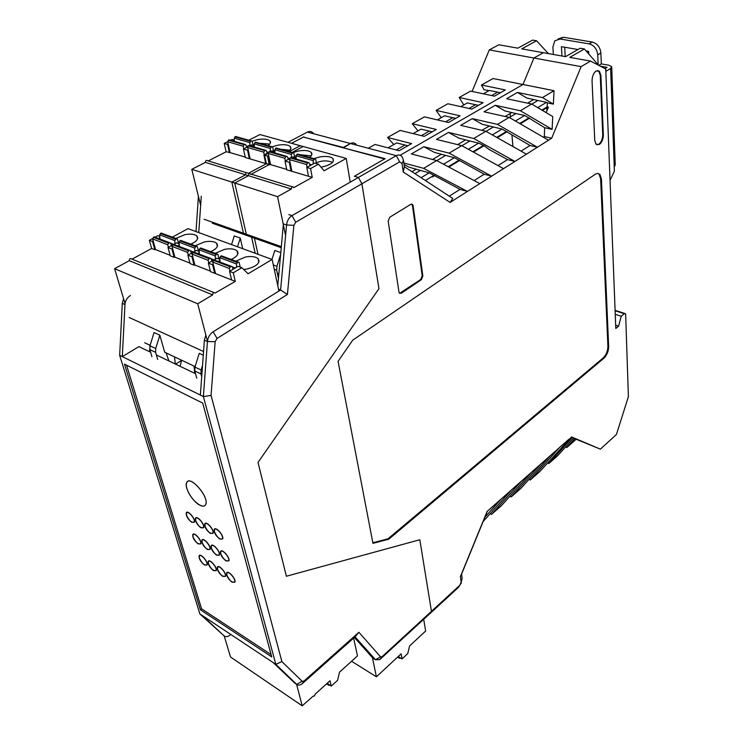 <?xml version="1.0" encoding="UTF-8"?>
<svg xmlns="http://www.w3.org/2000/svg" width="743" height="743" viewBox="0 0 743 743"><rect width="100%" height="100%" fill="white"/><g stroke="black" fill="none" stroke-linecap="round" stroke-linejoin="round"><path stroke-width="1.11" d="M557.993 39.008L563.343 37.234L592.264 42.045C597.261 43.456 600.13 47.106 600.873 52.985L601.319 63.889L598.821 65.384M605.824 71.337L610.635 68.43L611.703 66.684L608.926 65.245L601.319 63.889M564.699 47.236L565.237 56.589M611.73 67.279L615.232 164.946L614.229 166.878L614.387 171.196L610.049 180.261M600.242 66.118L607.05 67.344L604.997 68.579M553.368 54.48L552.894 47.05L554.798 40.791L560.166 39.008L589.115 43.856C594.112 45.277 596.991 48.936 597.744 54.824L598.161 64.78M577.998 49.53L561.402 46.67L561.959 56.004M588.772 53.998L588.651 51.36L586.088 50.923M449.255 196.143L460.056 189.372L467.477 191.425L423.612 168.336L436.67 160.553L411.371 153.94L423.854 146.705L434.46 152.417L454.363 157.711L443.525 164.222M404.081 164.556L409.244 167.259L429.194 172.831L421.105 177.688M441.333 154.293L432.575 159.485M416.136 169.228L411.966 171.698M303.989 137.251L343.35 147.43L350.473 143.52C352.823 142.359 354.81 142.767 356.436 144.746C354.81 142.767 352.823 142.359 350.473 143.52L343.424 147.885L385.106 158.677L354.365 176.267L358.423 177.438L396.298 155.668C398.638 154.451 400.598 154.85 402.177 156.875L403.505 160.451L404.387 166.729L452.775 198.455L450.1 202.402L503.55 168.633L461.719 145.647L436.466 139.396L448.503 132.421L473.728 138.495L485.876 131.27L460.679 125.363L472.288 118.629L497.457 124.378L537.421 147.235L551.668 138.226L581.128 66.619L590.527 61.084L605.731 68.96L615.798 328.471L618.575 326.177L621.222 316.267L615.25 314.326M448.205 166.72L458.979 160.2L484.222 174.224L491.625 176.165L449.134 153.142L461.719 145.647M621.222 316.267L624.352 313.704L625.411 313.667L625.662 314.558L628.392 396.641L616.439 434.479L600.39 449.144L571.534 436.93L539.762 471.582L530.288 479.987L559.563 447.49L568.887 439.252M458.979 160.2L454.363 157.711M542.483 97.574L553.368 104.131L554.027 90.702L542.483 97.574L517.462 92.438L526.871 98.048L546.486 102.348L537.737 107.614M541.87 110.066L547.164 106.871L547.359 102.878L546.486 102.348M515.419 121.016L524.651 115.471L515.921 113.568L509.326 117.487M355.061 636.853L358.906 632.293L380.546 656.831L381.948 656.803L431.46 611.331L419.814 539.743L286.371 576.252L258.007 462.443L378.958 288.665L258.007 462.443L286.371 576.252L419.814 539.743L431.46 611.331L459.88 585.196L458.282 587.527L429.928 613.616L431.46 611.331L429.928 613.616L379.719 659.645L375.484 659.728L355.061 636.853L302.104 683.839C299.856 685.352 298.054 685.529 296.689 684.377L275.839 664.363L203.378 396.558L211.058 395.443L215.145 341.678L217.04 338.427L287.42 294.451L293.884 225.333L295.695 222.222L361.897 183.79L378.958 288.665L361.897 183.79L358.423 177.438L354.365 176.267L384.577 158.983L303.367 137.083L291.572 143.306L303.906 136.805M460.911 583.645L462.118 578.156L461.561 574.181L460.4 576.642L461.171 582.066L459.88 585.196M460.4 576.642L487.12 511.444L559.563 447.49M503.55 168.633L537.421 147.235L530.065 145.489L521.057 151.135M450.1 202.402L403.245 172.023L402.037 163.46L403.505 160.451M287.42 294.451L280.603 290.011L286.557 224.962C287.114 220.717 288.925 217.606 291.999 215.619L358.423 177.438L361.897 183.79L399.632 161.881L402.037 163.46M592.05 80.978L594.753 140.399L595.96 144.179L599.369 144.467C601.932 142.34 603.26 139.108 603.344 134.762L600.911 75.61L599.499 71.319L596.183 70.938C593.499 73.009 592.125 76.362 592.05 80.978M603.873 358.247C606.947 355.2 608.545 351.309 608.656 346.563L601.449 179.174L599.963 174.466L597.901 173.36L595.412 174.159L352.702 340.192L338.074 361.339L372.949 543.356L388.812 539.177L603.873 358.247L603.13 357.987L388.05 538.768L372.837 542.771M410.786 204.297L389.778 217.225L388.171 221.117L398.991 292.092L399.297 292.965L401.285 293.253L421.327 279.73L422.851 276.043L413.099 205.718L412.699 204.641L410.786 204.297M618.575 326.177L615.668 325.211M472.288 118.629L482.272 124.285L502.045 129.059L530.065 145.489M472.121 91.445L489.293 49.892L498.841 44.784L517.852 48.165L532.62 40.103L536.548 40.772L521.79 48.862L565.581 56.654L580.227 48.249L584.388 48.964L569.76 57.387L590.527 61.084M436.67 160.553L479.839 183.614M498.005 165.587L507.543 159.606L514.927 161.445L473.728 138.495M448.503 132.421L458.793 138.105L469.845 140.994L461.886 145.73M425.405 180.503L433.958 175.329L460.056 189.372M484.222 174.224L474.118 180.558M507.543 159.606L489.061 149.436L484.362 145.925L478.631 143.13L469.845 140.994M548.529 140.213L509.178 117.403L484.046 111.812L495.265 105.302L520.36 110.744L552.114 129.384L544.638 127.712L544.331 136.545L543.309 137.186M544.638 127.712L528.858 117.942L519.682 123.487M547.517 462.973L548.826 463.53L572.435 437.348L571.488 436.968M572.435 437.348L573.726 437.952L558.03 455.357L548.826 463.53M574.961 438.537L576.28 439.15L566.835 447.537L574.961 438.537L573.68 438.008M576.15 439.262L600.39 449.144M461.561 574.181L487.362 511.23M521.4 481.185L491.541 514.397L490.139 513.729M501.423 498.813L484.91 517.202M528.951 479.393L530.288 479.987M509.837 496.305L511.203 496.937L520.954 488.281L550.377 455.608M491.541 514.397L501.59 505.481L531.301 472.446M566.835 447.537L565.562 447.007M511.203 496.937L540.765 464.087M483.145 521.512L511.63 489.804M461.357 582.884L458.282 587.527M431.627 176.741L432.407 176.955L434.739 175.543M448.8 167.036L459.759 160.404M473.467 152.101L483.879 145.804M497.262 137.706L507.163 131.715M520.23 123.802L529.629 118.109M542.399 110.382L547.935 107.029M431.869 176.593L432.407 176.955M546.997 110.568L546.811 107.716L546.997 110.568M533.632 99.59L527.623 103.156M511.741 112.564L505.11 116.493M488.745 125.901L489.321 126.05M488.783 126.366L481.798 130.313M465.638 139.888L457.632 144.634M449.134 153.142L423.854 146.705M551.668 138.226L544.331 136.545M524.651 115.471L528.858 117.942M537.793 100.546L531.821 104.094M488.281 125.79L488.55 126.31M517.462 92.438L506.624 98.726L531.672 104.011L552.746 116.54L552.114 129.384M515.921 113.568L504.952 110.939L495.265 105.302M547.164 106.871L548.418 107.131L546.151 112.62M553.368 104.131L547.359 102.878M554.027 90.702L522.988 84.498L400.18 155.241L522.988 84.498L533.911 58.019L522.988 84.498L493.101 78.526L481.455 85.036L505.342 89.94L494.476 96.163L470.56 91.12L459.155 97.482L463.79 104.939M423.612 168.336L403.867 163.023M509.178 117.403L497.457 124.378M520.36 110.744L531.672 104.011M581.128 66.619L489.293 49.892M543.393 52.707L533.911 58.019L543.393 52.707M584.388 48.964L598.579 65.254M433.958 175.329L429.194 172.831M420.38 170.444L414.966 173.667M445.559 155.454L436.838 160.646M493.287 127.034L486.033 131.362M502.045 129.059L492.312 134.901M526.434 154.172L485.876 131.27M478.631 143.13L468.359 149.297M472.892 151.786L483.099 145.609M496.705 137.381L506.382 131.53M399.65 293.346L420.696 279.517L422.219 275.829L412.449 205.532L411.631 204.037M596.926 144.876L598.747 144.328C601.319 142.201 602.647 138.969 602.731 134.632L600.27 75.498L598.867 71.198L597.79 70.474M608.656 346.563L607.904 346.303C607.802 351.049 606.204 354.94 603.13 357.987M607.904 346.303L600.632 178.979L599.146 174.271L597.948 173.36M388.812 539.177L388.05 538.768M404.387 166.729L403.245 172.023M500.494 92.717L489.349 90.47L483.414 93.832M510.097 113.54L510.385 116.855M511.955 135.245L512.93 146.547M536.548 40.772L548.408 53.598M459.155 97.482L483.108 102.673L471.87 109.1L447.89 103.769L436.104 110.363L441.249 117.691M481.455 85.036L484.009 89.689L488.922 90.711M393.818 144.541L387.549 137.474L411.613 143.594L399.13 150.745L375.057 144.448L368.704 147.996M455.765 118.323L452.812 117.7L445.586 121.824M491.606 95.559L497.541 92.169M468.991 108.469L475.548 104.726L478.511 105.302M421.355 135.653L429.287 131.13L432.25 131.79M396.242 149.984L404.935 145.024L396.688 142.916L387.995 147.829M387.549 137.474L400.189 130.415L424.244 136.368L436.29 129.477L412.244 123.682L417.938 130.889M429.287 131.13L421.049 129.124L413.117 133.619M460.781 106.639L467.347 102.924L475.548 104.726M404.935 145.024L407.888 145.73M412.244 123.682L424.448 116.865L448.475 122.502L460.103 115.843L436.104 110.363M437.358 119.892L444.593 115.806L452.812 117.7M313.435 133.35C311.772 131.409 309.766 130.991 307.416 132.096L287.968 142.312M149.882 345.216L149.826 346.331M149.714 348.969L149.594 351.727M193.96 366.039L194.787 373.32M180.075 366.29L181.608 360.206M174.503 356.854L175.329 364.024M181.543 360.429L175.599 364.154M211.058 395.443L281.885 661.576L275.839 664.363L202.3 615.538L224.033 635.813L199.886 613.932L119.66 355.303L122.298 303.348L123.579 298.714M354.383 637.457L372.438 657.639M294.795 683.105L273.136 662.561M150.625 352.219L138.922 346.628L122.298 356.612L203.378 396.558L207.446 341.539C207.938 337.294 209.842 334.034 213.157 331.768L280.603 290.011L278.532 289.213M130.443 295.463C127.183 297.516 125.363 300.553 124.982 304.556L122.298 303.348M202.3 615.538L199.886 613.932M195.511 373.673L156.364 354.968M198.418 196.328L196.013 231.575M198.762 232.587L201.279 196.198M230.46 634.866C227.869 636.835 225.733 637.15 224.033 635.813M271.743 656.905L202.728 403.115L124.471 364.126L200.387 609.78L271.743 656.905M119.66 355.303L122.298 356.612L124.982 304.556M271.13 654.639L201.604 608.823L200.387 609.78M278.857 273.851L277.343 273.285M358.906 632.293L303.933 681.08L302.132 681.257L296.689 684.377L294.024 682.594M281.885 661.576L302.132 681.257M277.78 285.721L283.334 224.609M200.369 395.072L204.381 340.164L205.867 335.084M217.597 569.444L217.55 567.411C218.795 564.336 226.856 573.522 225.231 576.169C222.742 577.051 220.197 574.813 217.597 569.444M199.393 558.142L199.328 556.08C200.554 553.089 208.43 562.21 206.833 564.773C204.436 565.618 201.957 563.408 199.393 558.142M208.43 563.751L208.374 561.708C209.61 558.671 217.578 567.819 215.972 570.429C213.529 571.293 211.012 569.073 208.43 563.751M226.894 575.212L226.856 573.197C228.11 570.076 236.265 579.299 234.63 581.983C232.095 582.893 229.522 580.636 226.894 575.212M211.402 548.148L211.365 546.021C212.656 542.873 220.782 552.198 219.111 554.91C216.594 555.848 214.03 553.6 211.402 548.148M193.05 537.013L192.994 534.849C194.257 531.784 202.198 541.043 200.554 543.672C198.14 544.563 195.632 542.344 193.05 537.013M202.161 542.539L202.115 540.393C203.387 537.291 211.421 546.579 209.767 549.253C207.297 550.164 204.762 547.935 202.161 542.539M220.782 553.841L220.745 551.724C222.046 548.529 230.274 557.891 228.584 560.649C226.03 561.615 223.429 559.34 220.782 553.841M188.193 491.847C186.289 487.714 185.796 484.612 186.734 482.56C190.078 474.563 209.888 497.782 205.56 504.683C203.48 509.605 192.502 501.423 188.193 491.847M205.049 526.295L205.012 524.056C206.35 520.824 214.541 530.298 212.814 533.093C210.278 534.078 207.696 531.812 205.049 526.295M186.549 515.326L186.493 513.051C187.803 509.912 195.808 519.32 194.109 522.023C191.666 522.961 189.149 520.732 186.549 515.326M195.734 520.769L195.688 518.512C197.006 515.336 205.105 524.772 203.396 527.511C200.907 528.477 198.353 526.23 195.734 520.769M214.504 531.904L214.476 529.685C215.823 526.406 224.117 535.907 222.38 538.749C219.789 539.762 217.17 537.477 214.504 531.904M201.604 608.823L126.533 365.157M225.983 560.881L228.816 560.909C230.599 557.993 221.897 548.093 220.522 551.473C220.234 554.584 222.055 557.724 225.983 560.881M216.575 555.132L219.334 555.17C221.098 552.29 212.507 542.427 211.142 545.761C210.854 548.863 212.665 551.993 216.575 555.132M207.297 549.476L209.99 549.504C211.736 546.681 203.248 536.855 201.892 540.133C201.613 543.226 203.415 546.337 207.297 549.476M222.696 576.336L225.454 576.419C227.172 573.615 218.646 563.9 217.327 567.15C217.067 570.16 218.86 573.215 222.696 576.336M204.418 564.94L207.056 565.024C208.737 562.312 200.406 552.662 199.115 555.829C198.864 558.81 200.638 561.847 204.418 564.94M191.713 522.292L194.332 522.273C196.124 519.422 187.663 509.475 186.27 512.791C185.982 515.976 187.793 519.143 191.713 522.292M200.935 527.79L203.619 527.771C205.43 524.874 196.867 514.89 195.465 518.252C195.168 521.447 196.988 524.632 200.935 527.79M213.492 570.596L216.185 570.68C217.885 567.921 209.461 558.244 208.161 561.448C207.901 564.439 209.684 567.494 213.492 570.596M232.03 582.159L234.853 582.243C236.59 579.391 227.952 569.649 226.634 572.937C226.364 575.955 228.166 579.029 232.03 582.159M198.149 543.895L200.777 543.922C202.514 541.145 194.118 531.356 192.781 534.588C192.511 537.672 194.294 540.774 198.149 543.895M210.288 533.372L213.046 533.353C214.866 530.4 206.201 520.379 204.789 523.796C204.483 527.01 206.313 530.196 210.288 533.372M219.779 539.028L222.603 539.009C224.451 536.009 215.674 525.951 214.244 529.415C213.938 532.638 215.776 535.842 219.779 539.028M199.365 504.934C202.44 506.633 204.511 506.568 205.597 504.729C209.944 497.801 190.05 474.489 186.697 482.513C183.995 486.776 192.066 501.014 199.365 504.934M327.83 682.706L328.146 684.062L331.257 686.086L337.591 680.337L339.505 672.155L357.467 655.92L353.631 638.126M331.257 686.086L329.985 680.755L315.097 694.203C314.837 695.801 314.215 696.414 313.258 696.024L302.206 705.85L230.516 657.007L224.228 635.98M302.206 705.85L296.606 684.322M329.725 685.092L328.731 685.269L328.48 684.275M398.815 655.967L399.019 657.053L402.074 658.902L407.731 653.626L409.616 645.927L425.655 631.002L423.696 619.346M402.074 658.902L401.127 653.821L376.395 676.817L372.085 655.92M351.56 661.261L376.395 676.817M400.496 657.945L399.483 658.27L399.26 657.202M235.893 261.127L245.264 257.059C251.19 256.01 255.462 256.549 258.1 258.666C260.514 262.818 256.929 266.245 247.326 268.966L243.658 269.468M215.238 253.335L224.544 249.351C230.321 248.329 234.472 248.821 237.017 250.837C239.237 253.651 237.323 256.502 231.277 259.391M195.223 245.775L204.464 241.884C210.093 240.89 214.133 241.345 216.594 243.258C218.767 245.998 216.826 248.794 210.771 251.645M175.812 238.438L184.988 234.639C190.487 233.664 194.415 234.091 196.793 235.912C198.929 238.587 196.96 241.326 190.886 244.131M278.931 291.042L272.114 259.456L187.97 228.63L172.376 237.147M272.114 259.456L248.088 273.768L241.856 267.712L233.256 272.792L235.299 281.393L215.089 293.058C213.705 292.129 212.888 292.742 212.656 294.887L197.722 303.785L207.473 341.251M213.863 292.556L131.687 259.001C130.276 258.081 129.486 258.638 129.301 260.663L114.608 268.687L125.065 303.683M152.566 238.54L149.343 240.286L151.609 248.478L132.068 259.149M159.773 236.441L157.832 235.698L155.203 237.119M174.828 256.976L174.159 257.347L170.258 255.815L168.011 247.521L172.209 245.209M194.777 264.805L194.099 265.186L190.069 263.607L187.877 255.211L192.409 252.666M210.39 271.121L194.824 265L192.028 254.087L193.496 251.97L209.758 258.044M189.929 263.078L174.874 257.162L172.014 246.379L173.472 244.298L189.224 250.177M170.11 255.295L155.547 249.564L152.612 238.912L154.061 236.868L169.33 242.562M235.299 281.393L210.52 271.65L208.384 263.152L216.965 258.23L219.9 259.353M155.491 249.388L154.832 249.75L151.609 248.478M195.103 366.587L164.686 352.21L159.838 335.195L154.061 332.53L149.965 345.829L149.863 349.609L151.934 356.677M203.285 355.2L199.226 353.334L194.945 367.107L194.787 370.989L196.746 378.233M144.699 342.764L150.123 345.328M129.189 317.493L203.554 351.523M197.722 303.785L114.608 268.687M212.656 294.887L129.301 260.663M233.256 272.792L229.568 271.362L231.649 279.953M241.856 267.712L238.169 266.31L229.568 271.362M154.832 249.75L152.594 241.549L149.343 240.286M152.594 241.549L153.244 241.196M158.417 238.382L159.847 237.611M179.184 243.843L176.528 242.831L174.066 244.187M174.159 257.347L171.967 249.054L168.011 247.521M179.258 245.014L177.818 245.812M172.627 248.682L171.967 249.054M199.217 251.468L196.421 250.41L193.858 251.849M194.099 265.186L191.954 256.79L187.877 255.211M199.282 252.657L197.833 253.474M192.623 256.419L191.954 256.79M216.9 253.957L200.629 247.958L199.133 249.815L199.356 254.06M208.755 262.948L208.096 260.282L192.028 254.087M219.055 259.028L217.875 254.329L216.724 254.041L215.219 255.917L215.368 259.149M212.043 261.053L210.743 258.425L190.31 250.762M208.096 260.282L209.572 258.127M196.347 246.193L180.577 240.388L179.091 242.199L179.342 246.397M188.248 255.007L187.57 252.379L172.014 246.379M198.53 251.208L197.313 246.565L196.171 246.277L194.666 248.116L194.842 251.301M191.527 253.159L190.208 250.558L173.472 244.298M187.57 252.379L189.038 250.261M178.645 243.63L177.401 239.042L176.249 238.754L174.763 240.565L174.958 243.695M176.425 238.67L161.138 233.042L159.661 234.825L159.94 238.967M168.392 247.308L167.695 244.716L152.612 238.912M171.652 245.515L170.314 242.942L154.061 236.868M167.695 244.716L169.144 242.645M208.384 263.152L212.6 264.787L214.681 273.285M168.902 360.949L166.088 352.879M159.838 335.195L155.714 348.551L155.603 352.34L157.665 359.436M202.523 365.537L201.121 370.023L200.954 373.933L201.706 376.729M212.6 264.787L213.278 264.397M218.488 261.387L219.956 260.542M230.971 266.17L214.179 259.892L212.693 262.056L215.554 273.628M238.131 261.982L221.34 255.787L219.826 257.672L220.021 261.973M229.931 271.149L229.29 268.446L212.693 262.056M240.249 267.099L239.097 262.344L237.955 262.065L236.432 263.979L236.562 267.248M233.237 269.207L231.946 266.542L214.179 259.892M229.29 268.446L230.785 266.254M252.193 141.207L257.598 139.61C263.524 138.616 267.629 139.025 269.913 140.854C271.167 142.266 270.517 143.854 267.982 145.619M269.774 144.086L259.641 143.26M272.449 146.743L277.613 145.229C283.696 144.207 287.922 144.662 290.281 146.575C291.535 148.015 290.912 149.631 288.423 151.405M289.909 150.16L280.845 149.259M248.831 140.204L259.901 134.548L303.181 146.52L292.073 152.436M274.919 152.101L273.888 152.64M268.669 155.389L267.48 156.021L269.254 164.602L251.283 174.187M204.056 219.241L246.304 234.221L234.732 183.019L248.441 175.701C248.608 173.769 249.314 173.184 250.586 173.973L250.781 174.456M246.304 234.221L254.431 238.178L258.016 254.292M242.692 248.673L240.258 238.066L234.249 235.912L231.547 244.596M258.592 260.886L259.112 261.072L258.592 260.886M254.431 238.178L212.257 223.197M234.732 183.019L191.787 169.33L200.647 205.365M248.441 175.701L205.412 162.373L191.787 169.33M245.246 157.107L230.126 152.621L227.674 141.746L229.048 139.805L244.633 144.244M269.254 164.602L245.329 157.507L243.463 149.037L247.54 150.216L249.351 158.696M230.089 152.454L226.123 151.804L208.244 160.925M267.48 156.021L263.923 154.99L265.734 163.562M270.972 151.804L272.477 151.015L274.91 151.711L271.836 150.829L270.489 151.535M268.316 152.677L263.923 154.99M246.481 172.71L207.538 160.711C206.257 159.94 205.551 160.488 205.412 162.373M227.664 141.699L224.219 143.436L226.123 151.804M234.296 140.093L232.095 139.461L230.599 140.213M240.258 238.066L237.537 246.787M254.255 144.588L253.066 145.043M274.882 150.56L273.563 151.033M253.159 145.489L252.146 141.142L251.18 140.891L249.778 142.6L249.88 145.628M251.218 140.873L235.615 136.489L234.221 138.17L234.342 141.291M243.788 148.869L243.212 146.232L227.674 141.746M246.815 147.309L245.58 144.513L229.048 139.805M243.212 146.232L244.596 144.263M229.438 152.789L227.572 144.411L224.219 143.436M228.203 144.096L227.572 144.411M254.292 145.814L251.357 144.969L249.954 145.693M247.67 146.873L243.463 149.037M247.54 150.216L248.181 149.891M265.121 150.123L249.044 145.544L248.338 145.907L247.67 147.523L250.131 158.928M271.715 146.677L255.629 142.154L254.236 143.863L254.329 147.03M264.248 154.813L263.691 152.148L247.67 147.523M273.628 151.34L272.644 146.938L271.678 146.696L270.266 148.433L270.341 151.442M267.276 153.225L266.059 150.392L249.044 145.544M263.691 152.148L265.075 150.142M292.807 152.649L298.24 151.024C304.491 149.975 308.828 150.457 311.271 152.473C312.524 153.95 311.939 155.584 309.497 157.367M311.187 155.835L300.256 154.758M314.01 158.649L319.499 156.987C325.926 155.919 330.394 156.439 332.92 158.565C334.647 161.9 331.267 164.649 322.787 166.822L320.976 167.119M332.613 162.29C328.257 160.776 324.162 160.507 320.317 161.491L316.304 162.568M350.232 182.146L346.238 158.417L324.041 170.788L318.524 164.184L310.583 168.559L312.227 177.363L293.689 187.691L293.504 187.19C292.25 186.4 291.535 187.004 291.34 189.001L277.566 196.672L285.591 235.568M346.238 158.417L300.265 145.712L289.157 151.618M280.789 252.62L274.808 250.475L271.994 259.409M281.235 247.698L251.589 237.166L255.193 253.252M251.589 237.166L243.453 233.209L281.328 246.63M277.566 196.672L231.835 182.091L243.453 233.209M291.34 189.001L245.543 174.809L231.835 182.091M286.687 169.395L270.573 164.621L268.279 153.476L269.672 151.461L286.241 156.188M312.227 177.363L286.77 169.803L285.024 161.12L289.352 162.383L291.042 171.076M270.536 164.435L266.347 163.739L248.385 173.295M310.583 168.559L306.794 167.454L308.475 176.249M318.524 164.184L314.735 163.107L306.794 167.454M247.679 173.082C246.416 172.292 245.701 172.868 245.543 174.809M268.251 153.234L264.564 155.176L266.347 163.739M280.603 254.608L276.925 266.291L276.684 270.201L278.281 277.659M296.132 155.677L294.507 156.225M294.73 157.377L293.773 152.919L292.816 152.677L291.395 154.442L291.451 157.479M292.853 152.659L276.266 147.996L274.854 149.733L274.938 152.947M285.34 160.952L284.801 158.24L268.279 153.476M288.377 159.327L287.179 156.457L269.672 151.461M284.801 158.24L286.204 156.206M269.876 164.788L268.121 156.206L264.564 155.176M268.771 155.863L268.121 156.206M296.169 157.795L292.946 156.875L291.655 157.562M289.64 158.649L285.024 161.12M289.352 162.383L290.011 162.03M308.048 162.448L291.915 157.813L290.225 157.953L289.538 159.615L291.832 171.308M314.661 158.835L297.553 154.024L296.132 155.789L296.188 159.039M307.11 167.286L306.59 164.537L289.538 159.615M316.499 163.609L315.58 159.095L314.623 158.853L313.193 160.646L313.23 163.924M310.156 165.615L308.977 162.708L290.94 157.572M306.59 164.537L308.001 162.466M610.635 68.43L614.229 166.878M600.873 52.985L597.744 54.824M589.115 43.856L592.264 42.045M560.166 39.008L563.343 37.234M624.352 313.704L615.111 310.723M307.416 132.096L396.298 155.668L399.632 161.881M603.344 134.762L602.731 134.632M600.911 75.61L600.27 75.498M420.696 279.517L421.327 279.73M422.851 276.043L422.219 275.829M412.449 205.532L413.099 205.718M400.653 293.021L401.285 293.253M601.449 179.174L600.632 178.979M462.118 578.156L461.171 582.066M380.546 656.831L375.484 659.728L372.856 658.112M382.366 656.478L380.639 658.474M217.04 338.427L213.157 331.768M215.145 341.678L207.446 341.539L204.381 340.164M288.823 214.578L291.999 215.619L295.695 222.222M293.884 225.333L286.557 224.962L283.399 223.894M304.249 680.829L303.042 683.086M326.604 683.811L328.694 685.167M397.644 657.053L399.437 658.14M208.802 258.573L192.734 252.406M200.629 247.958L216.724 254.041M188.267 250.697L172.701 244.726M180.577 240.388L196.171 246.277M161.138 233.042L176.249 238.754M168.382 243.063L153.299 237.277M155.603 352.34L149.863 349.609M149.965 345.829L155.714 348.551M200.954 373.933L194.787 370.989M194.945 367.107L201.121 370.023M199.867 248.394L215.962 254.477M179.815 240.806L195.409 246.704M160.386 233.451L175.497 239.162M199.133 249.815L215.219 255.917M179.091 242.199L194.666 248.116M159.661 234.825L174.763 240.565M230.014 266.709L213.408 260.338M210.845 258.629L214.105 259.874M170.426 243.137L173.463 244.308M221.34 255.787L237.955 262.065M220.569 256.224L237.184 262.511M219.826 257.672L236.432 263.979M232.048 266.746L235.299 267.991M235.615 136.489L251.18 140.891M243.88 144.625L228.333 140.158M234.918 136.842L250.475 141.254M234.221 138.17L249.778 142.6M264.369 150.513L248.338 145.907M246.202 145.897L247.865 146.371M255.629 142.154L271.678 146.696M254.933 142.517L270.972 147.068M254.236 143.863L270.266 148.433M266.672 151.786L268.483 152.306M276.684 270.201L274.241 269.291M273.303 264.945L276.925 266.291M276.266 147.996L292.816 152.677M285.488 156.587L268.957 151.832M275.56 148.368L292.11 153.058M274.854 149.733L291.395 154.442M307.286 162.856L290.225 157.953M287.782 157.869L289.751 158.435M297.553 154.024L314.623 158.853M296.847 154.405L313.917 159.243M296.132 155.789L313.193 160.646M309.562 164.138L311.716 164.76M624.77 313.462L615.093 310.351M412.049 204.446L412.699 204.641M599.963 174.466L599.146 174.271M598.867 71.198L599.499 71.319M381.948 656.803L379.719 659.645M303.933 681.08L302.104 683.839M221.275 550.897L220.522 551.473M211.885 545.204L211.142 545.761M202.625 539.594L201.892 540.133M218.024 566.621L217.327 567.15M199.793 555.318L199.115 555.829M187.041 512.243L186.27 512.791M196.245 517.685L195.465 518.252M208.848 560.928L208.161 561.448M227.339 572.398L226.634 572.937M193.505 534.059L192.781 534.588M205.579 523.211L204.789 523.796M215.052 528.821L214.244 529.415M326.558 683.857L328.731 685.269M397.579 657.118L399.483 658.27M258.87 262.14L258.1 258.666M237.779 254.134L237.017 250.837M217.346 246.388L216.594 243.258M197.536 238.884L196.793 235.912M270.378 143.111L269.913 140.854M290.736 148.934L290.281 146.575M311.726 154.943L311.271 152.473M333.366 161.138L332.92 158.565M292.315 186.827L250.586 173.973"/></g></svg>
